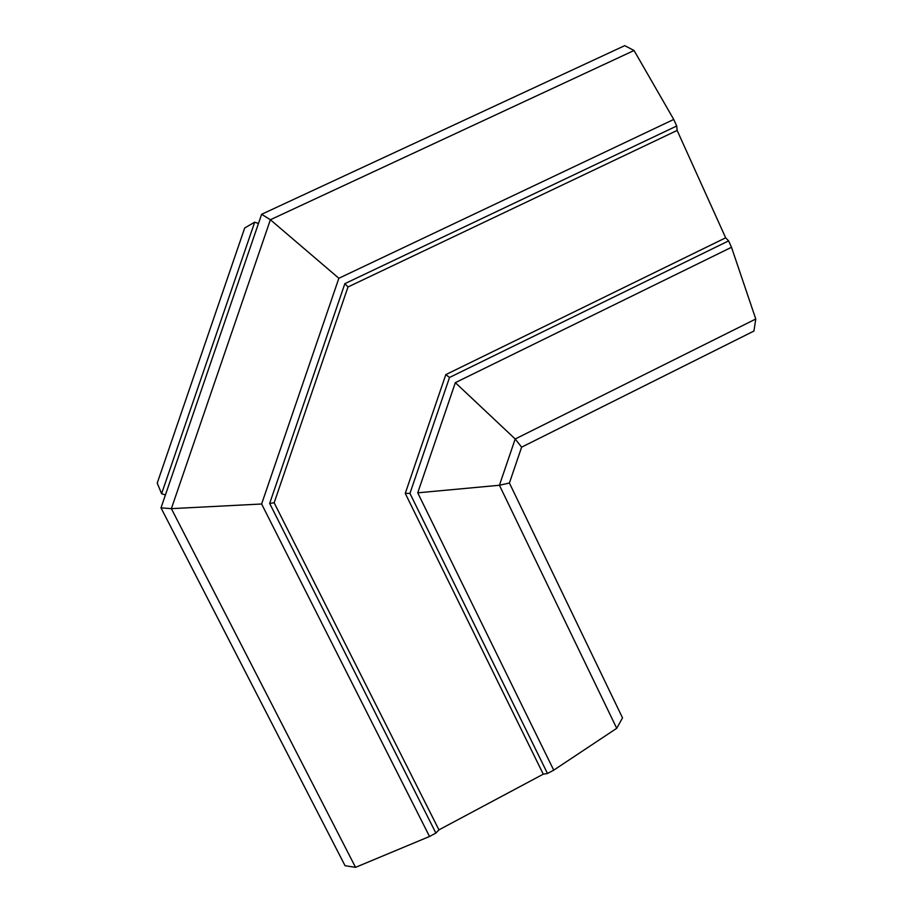<?xml version="1.0" encoding="UTF-8"?>
<svg xmlns="http://www.w3.org/2000/svg" width="913" height="913" viewBox="0 0 913 913"><rect width="100%" height="100%" fill="white"/><g stroke="black" fill="none" stroke-linecap="round" stroke-linejoin="round"><path stroke-width="1.37" d="M616.72 728.312L499.422 485.26L509.408 483.011L622.518 717.869L616.72 728.312L553.723 770.161L417.732 492.826L455.336 382.661L731.496 247.286L728.608 240.884L449.527 377.457L409.948 493.385L405.258 493.397L445.806 374.627L449.527 377.457M553.723 770.161L547.492 773.482L409.948 493.385M673.737 119.443L676.704 125.994L344.863 283.646L269.666 503.428L435.889 833.078L429.521 836.479L355.545 867.35L345.057 865.718L160.996 507.856L261.62 214.293L624.72 45.65L634.056 50.5L673.737 119.443L338.86 278.271L261.62 503.999L429.521 836.479M728.608 240.884L725.664 237.802L445.806 374.627M547.492 773.482L543.269 774.178L405.258 493.397M543.269 774.178L438.948 829.86L435.889 833.078M725.664 237.802L677.138 130.433L676.704 125.994M731.496 247.286L755.77 319.014L753.933 331.042L521.62 447.165L515.194 438.993L455.336 382.661M755.77 319.014L515.194 438.993L499.422 485.26L417.732 492.826M509.408 483.011L521.62 447.165M438.948 829.86L274.151 502.778L269.666 503.428M677.138 130.433L347.99 286.979L274.151 502.778M347.99 286.979L344.863 283.646M355.545 867.35L171.37 508.644L270.385 219.748L634.056 50.5M261.62 214.293L270.385 219.748L338.86 278.271M261.62 503.999L171.37 508.644L160.996 507.856M254.704 222.156L161.601 493.716L157.23 483.103L244.707 227.976L254.704 222.156L258.459 223.514M161.601 493.716L165.413 494.949"/></g></svg>
